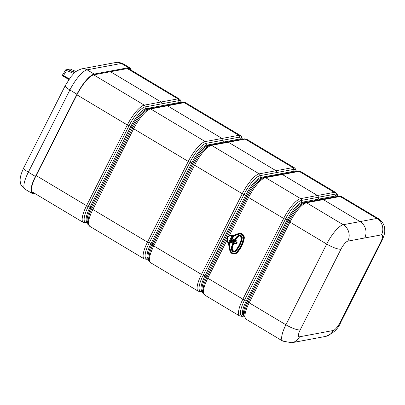 <?xml version="1.0" encoding="UTF-8"?>
<svg xmlns="http://www.w3.org/2000/svg" width="405" height="405" viewBox="0 0 405 405"><rect width="100%" height="100%" fill="white"/><g stroke="black" fill="none" stroke-linecap="round" stroke-linejoin="round"><path stroke-width="0.61" d="M226.542 142.408A1.721 1.6 79.4 0 1 228.369 142.221L276.033 170.728A1.721 1.6 79.4 0 1 276.868 172.51A1.721 1.6 -100.6 0 0 277.703 174.292L278.584 174.813L277.703 174.292L260.886 177.425A18.949 5.386 120.9 0 0 245.729 195.149L204.95 275.876A18.949 5.386 120.9 0 0 202.08 290.856L202.424 290.841M280.523 174.697A1.721 1.6 79.4 0 1 282.351 174.509L317.444 195.499A1.721 1.6 79.4 0 1 318.279 197.275A1.721 1.6 -100.6 0 0 319.115 199.057L320.107 199.65A1.721 1.6 -100.6 0 0 320.365 199.776A1.721 1.6 -100.6 0 1 320.107 199.65L303.289 202.789A18.949 5.386 120.9 0 0 288.132 220.507L247.354 301.234A18.949 5.386 120.9 0 0 244.24 316.037M244.114 138.89L246.777 139.295A21.212 6.029 120.9 0 0 245.187 139.087A1.721 1.6 79.4 0 0 244.114 138.89L227.296 142.023A1.721 1.6 79.4 0 1 228.369 142.221L276.033 170.728A1.721 1.6 79.4 0 1 276.868 172.51A1.721 1.6 -100.6 0 0 277.703 174.292L294.521 171.153L295.397 171.679M298.1 171.173L300.758 171.578A21.212 6.029 120.9 0 0 299.168 171.371A1.721 1.6 79.4 0 0 298.1 171.173L281.283 174.312A1.721 1.6 79.4 0 1 282.351 174.509L317.444 195.499A1.721 1.6 79.4 0 1 318.279 197.275A1.721 1.6 -100.6 0 0 319.115 199.057L320.107 199.65L336.925 196.511A1.721 1.6 -100.6 0 0 337.183 196.638M127.297 68.582L177.927 98.861L161.109 101.999L110.479 71.715L161.109 101.999A1.721 1.6 79.4 0 1 161.944 103.776A1.721 1.6 -100.6 0 0 162.78 105.558L163.655 106.08L162.78 105.558L145.962 108.692A18.949 5.386 120.9 0 0 130.805 126.416L90.026 207.142A18.949 5.386 120.9 0 0 87.156 222.122L87.5 222.107M165.599 105.963A1.721 1.6 79.4 0 1 167.427 105.776L222.051 138.444A1.721 1.6 79.4 0 1 222.887 140.226A1.721 1.6 -100.6 0 0 223.722 142.003L224.598 142.53L223.722 142.003L206.904 145.142A18.949 5.386 120.9 0 0 191.747 162.861L150.969 243.587A18.949 5.386 120.9 0 0 148.093 258.572L148.443 258.557M93.666 74.854L144.291 105.133L161.109 101.999A1.721 1.6 79.4 0 1 161.944 103.776A1.721 1.6 -100.6 0 0 162.78 105.558L179.597 102.419L180.473 102.946M183.176 102.44L185.834 102.845A21.212 6.029 120.9 0 0 184.245 102.642A1.721 1.6 79.4 0 0 183.176 102.44L166.359 105.578A1.721 1.6 79.4 0 1 167.427 105.776L222.051 138.444A1.721 1.6 79.4 0 1 222.887 140.226A1.721 1.6 -100.6 0 0 223.722 142.003L240.54 138.869L241.415 139.391M321.712 199.635A1.721 1.6 79.4 0 1 323.317 199.624L360.05 221.591A12.059 11.213 79.4 0 1 364.682 237.988L347.865 241.127A8.611 2.45 120.9 0 0 340.975 249.181L300.196 329.908A8.611 2.45 120.9 0 0 299.538 336.798L333.173 330.526A8.611 2.45 120.9 0 0 340.063 322.471L380.842 241.744A8.611 2.45 120.9 0 0 381.5 234.854L364.682 237.988A12.059 11.213 79.4 0 0 360.05 221.591L343.232 224.729A20.67 5.878 120.9 0 0 326.693 244.058L285.92 324.785A20.67 5.878 120.9 0 0 282.781 341.132L291.828 342.721A12.059 11.213 -100.6 0 0 299.538 336.798M339.066 196.288L341.683 196.688A20.67 5.878 120.9 0 0 340.134 196.486A1.721 1.6 79.4 0 0 339.066 196.288L322.248 199.422A1.721 1.6 79.4 0 1 323.317 199.624L360.05 221.591L376.868 218.452A12.059 11.213 79.4 0 1 381.5 234.854M33.964 192.952A20.67 5.878 -59.1 0 1 32.602 192.724A20.67 5.878 -59.1 0 1 35.741 176.377L77.274 94.157A20.67 5.878 -59.1 0 1 93.808 74.824L128.066 68.435A20.67 5.878 -59.1 0 1 129.615 68.637A20.67 5.878 -59.1 0 1 130.461 69.731M131.195 70.166A21.531 6.121 120.9 0 0 130.056 67.898A21.531 6.121 120.9 0 0 128.446 67.691L94.188 74.08A21.531 6.121 120.9 0 0 76.96 94.218L35.427 176.438A21.531 6.121 120.9 0 0 32.162 193.463A21.531 6.121 120.9 0 0 33.777 193.671L34.835 193.474M84.215 68.389A1.377 1.276 -103 0 0 82.959 68.622M83.506 68.334L84.048 68.263A1.377 1.301 88.3 0 1 84.503 68.334M62.633 74.722A86.25 20.437 -153.3 0 1 62.709 74.697A86.199 20.422 26.7 0 0 62.638 74.728A1.453 0.344 26.7 0 0 63.469 75.608L69.295 78.869M76.429 71.245L76.018 71.533L70.303 69.042L65.731 69.847L66.612 70.526A14297.705 13837.756 -104 0 0 64.891 73.32A14359.007 13897.084 -104 0 0 63.489 75.598L66.825 77.482M63.489 75.598L62.699 74.763M68.086 78.19L69.285 78.884M66.8 77.487L66.769 77.942L69.184 79.031M62.491 74.859A1.509 0.359 26.7 0 0 62.446 74.905A1.509 0.359 26.7 0 0 62.441 74.93A1.509 0.359 26.7 0 0 63.377 75.765L66.764 77.674M67.422 77.816L67.488 78.251L67.645 77.942M67.017 77.588L66.769 77.942M67.488 78.251L67.711 77.978M66.992 77.897L67.296 78.069M67.584 78.231L67.843 78.378M66.612 70.526L73.801 73.482M75.062 72.323L68.734 69.893L74.631 72.703M228.536 243.41L228.314 243.273L229.554 240.818M233.285 242.382L233.604 241.162L233.989 241M234.034 241.021L236.373 242.524L235.907 243.618L233.326 242.418M228.415 243.081A1.549 0.359 26.8 0 0 228.405 243.076L232.181 235.599A1.549 0.359 -153.2 0 1 232.176 235.912L230.764 238.423L232.014 235.953L232.819 236.186L228.79 244.154L228.314 243.273L229.564 240.803L230.202 241.198M230.896 238.17L229.62 240.545L230.354 240.934M235.867 243.683L236.373 242.686M233.189 242.003L232.991 241.577M230.334 240.98L229.787 240.94M229.564 240.803L229.62 240.545M232.895 236.024L231.989 235.558A1.463 0.344 -153.2 0 1 232.166 235.887A1.463 0.344 -153.2 0 1 232.166 235.892L232.126 235.902M227.934 236.798L227.807 237.057L228.187 236.991A4.637 4.313 79.4 0 1 232.085 235.472M228.385 243.137L231.954 235.533M228.278 243.182A4.794 4.46 79.4 0 1 228.218 243.106A4.794 4.46 79.4 0 1 227.271 238.575L227.159 238.186A4.987 4.632 79.4 0 1 227.737 237.036L227.807 237.057M228.334 243.243A4.794 4.46 79.4 0 1 228.288 243.192L227.215 238.236M230.207 235.437A4.825 4.485 79.4 0 1 230.303 235.406A4.825 4.485 79.4 0 1 231.468 235.189A4.825 4.485 79.4 0 1 232.89 235.371L232.597 235.594A1.539 1.433 79.4 0 1 232.91 235.73L233.143 235.867M235.695 239.689L236.257 240.145L235.837 240.18A4.637 4.313 79.4 0 1 235.649 241.507L235.826 241.598A4.794 4.46 79.4 0 0 236.034 240.175L235.882 240.104M236.257 240.145A4.825 4.485 79.4 0 1 236.044 241.572M234.733 243.218A4.637 4.313 79.4 0 1 233.938 243.942L234.287 244.043A4.825 4.485 79.4 0 0 235.032 243.385M228.061 236.925L228.121 236.885A4.794 4.46 79.4 0 1 230.116 235.467L228.187 236.991M227.929 236.915L228.319 236.809M228.116 236.844L227.757 237.031M227.185 238.353L227.073 238.12A5.138 4.779 79.4 0 1 227.666 236.945M233.417 244.164L233.472 244.488M232.89 235.371A1.721 1.6 -100.6 0 1 233.239 235.528L233.477 235.664M235.543 239.775L236.034 240.175M235.553 239.912L235.082 241.157L235.862 241.699M236.176 239.988L235.781 239.892M234.951 240.924L235.507 239.988M235.978 243.532L236.596 243.572L237.127 242.519L236.085 241.674M233.898 244.063L233.482 243.856M235.821 242.144L235.928 241.927A2.582 0.618 -152.2 0 1 235.816 241.861L235.71 242.074M233.305 240.884L233.017 241.704L233.305 240.884M233.943 240.995L233.528 240.818L233.832 241.107M233.538 243.861L234.08 242.843M236.13 243.618L236.869 242.57L235.994 241.846A2.496 0.597 -152.2 0 1 235.887 241.78M236.242 243.587L237.127 242.519M234.196 242.909L233.736 243.825L234.065 244.068A4.794 4.46 79.4 0 0 234.9 243.309M228.587 243.521L228.344 243.101A4.637 4.313 79.4 0 0 228.379 243.147M228.207 243.106L228.273 243.015A4.637 4.313 79.4 0 1 227.362 238.621M232.759 236.085L232.1 235.867M232.126 235.867L232.86 236.221L228.835 244.19L228.309 243.344M230.253 241.132L231.285 239.097L230.764 238.423M233.245 242.322L232.723 241.815L233.331 240.616L232.424 241.917L233.224 242.509M231.695 242.595L232.161 242.676L232.424 241.917M234.024 240.94L233.26 240.504L233.584 239.866L233.057 239.557M231.944 242.742L231.488 242.241L232.369 240.489L233.482 239.826L233.174 239.537L232.273 239.998M231.376 242.494L232.06 242.641M230.855 240.54L231.412 241.228L231.093 242.231L231.336 242.479L232.526 240.14L231.746 240.934L230.977 240.484L231.341 240.109L231.128 240.312M231.974 240.347L231.508 240.114L233.239 236.682A1.731 1.61 79.4 0 1 233.862 236.014A20.452 19.02 79.4 0 1 238.631 234.08A7.244 6.733 79.4 0 1 239.552 233.928A3.797 3.534 79.4 0 1 239.679 233.918M231.928 240.438L231.341 240.109M239.881 235.963A5.169 4.804 -100.6 0 0 238.889 236.181A5.169 4.804 -100.6 0 0 238.206 236.474A2.754 2.562 -100.6 0 0 237.487 237.057A25.834 24.027 -100.6 0 0 234.551 241.345M233.857 242.722A25.834 24.027 -100.6 0 0 232.136 247.652A2.754 2.562 -100.6 0 0 232.07 248.629A5.169 4.804 -100.6 0 0 232.586 250.477A1.721 1.6 -100.6 0 0 234.424 251.394M231.412 241.228L231.113 242.347L231.457 242.448M231.528 241L230.977 240.484M231.235 240.231L230.739 240.762L231.432 241.42M233.518 239.628L232.561 240.256M233.584 239.866L233.118 240.55M228.769 244.245L228.84 244.245A20.756 19.303 -100.6 0 0 229.949 250.604A7.548 7.017 -100.6 0 0 230.339 251.571A4.101 3.812 -100.6 0 0 236.444 252.73A28.213 26.239 -100.6 0 0 243.567 238.636A4.101 3.812 -100.6 0 0 239.395 233.65A7.548 7.017 -100.6 0 0 238.434 233.806A20.756 19.303 -100.6 0 0 232.905 236.196A1.063 0.992 79.4 0 1 232.86 236.221L232.819 236.186M230.263 241.112L229.878 240.919M232.278 235.973A0.861 0.8 -100.6 0 0 232.819 236.074M238.434 233.806L238.454 233.629A20.928 19.46 -100.6 0 0 236.94 234.07A20.928 19.46 -100.6 0 0 232.88 236.034L232.865 236.049A0.891 0.83 79.4 0 1 232.86 236.049L232.313 235.973M234.161 254.016A4.308 4.004 -100.6 0 0 234.272 254.016A4.308 4.004 -100.6 0 0 235.315 253.819A4.308 4.004 -100.6 0 0 236.859 252.826A28.421 26.426 -100.6 0 0 244.033 238.626A4.308 4.004 -100.6 0 0 239.836 233.381A4.308 4.004 -100.6 0 0 239.654 233.391A7.751 7.209 -100.6 0 0 238.666 233.558A20.959 19.491 -100.6 0 0 237.148 233.999A20.959 19.491 -100.6 0 0 237.046 234.034M296.333 171.502L295.751 169.214L294.44 167.802A21.212 6.029 120.9 0 0 292.85 167.594A1.721 1.6 79.4 0 1 293.686 169.376L260.05 175.648A20.078 5.71 120.9 0 0 243.987 194.43L203.209 275.152A20.078 5.71 120.9 0 0 201.67 291.225L202.454 291.079M227.296 142.023L210.484 145.162A1.721 1.6 79.4 0 1 211.552 145.36L245.187 139.087L292.85 167.594L259.215 173.867A1.721 1.6 79.4 0 1 260.05 175.648A1.721 1.6 -100.6 0 0 260.886 177.425L261.878 178.018A18.949 5.386 120.9 0 0 246.721 195.742L205.942 276.468A18.949 5.386 120.9 0 0 202.667 291.109M296.232 171.512A20.078 5.71 120.9 0 0 293.686 169.376A1.721 1.6 -100.6 0 0 294.521 171.153A18.949 5.386 120.9 0 1 295.939 171.335L296.247 171.523M300.758 171.578L335.851 192.567A21.212 6.029 120.9 0 0 334.262 192.36L299.168 171.371L265.533 177.643A21.212 6.029 120.9 0 0 248.564 197.488L229.139 235.948M202.677 291.281L200.91 291.61A1.721 1.6 -100.6 0 0 201.67 291.225A1.721 1.6 79.4 0 1 202.171 290.911M76.93 94.836L127.322 124.973A1.721 0.4 26.8 0 0 129.063 125.697A1.721 0.4 -153.2 0 1 130.805 126.416L131.797 127.008A1.721 0.4 -153.2 0 1 132.719 127.884A1.721 0.4 26.8 0 0 133.64 128.755L188.264 161.423A1.721 0.4 26.8 0 0 190.006 162.142A1.721 0.4 -153.2 0 1 191.747 162.861L192.739 163.453A1.721 0.4 -153.2 0 1 193.661 164.329A1.721 0.4 26.8 0 0 194.582 165.2A21.212 6.029 120.9 0 1 211.552 145.36L259.215 173.867A21.212 6.029 120.9 0 0 242.246 193.706L201.467 274.433A1.721 0.4 26.8 0 0 203.209 275.152A1.721 0.4 -153.2 0 1 204.95 275.876L205.942 276.468A1.721 0.4 -153.2 0 1 206.864 277.339A20.078 5.71 120.9 0 0 204.15 283.611C201.285 296.607 203.067 291.701 204.571 294.987L239.664 315.976A21.212 6.029 120.9 0 1 242.878 299.199A1.721 0.4 26.8 0 0 244.62 299.923A20.078 5.71 120.9 0 0 243.081 315.996L243.866 315.849M36.151 175.562L86.543 205.7A1.721 0.4 26.8 0 0 88.285 206.423A1.721 0.4 -153.2 0 1 90.026 207.142L91.019 207.735A1.721 0.4 -153.2 0 1 91.94 208.605A1.721 0.4 26.8 0 0 92.861 209.481L147.486 242.149A1.721 0.4 26.8 0 0 149.227 242.868A1.721 0.4 -153.2 0 1 150.969 243.587L151.961 244.18A1.721 0.4 -153.2 0 1 152.882 245.055A1.721 0.4 26.8 0 0 153.804 245.926L201.467 274.433A21.212 6.029 120.9 0 0 198.253 291.21L200.91 291.61M203.158 150.321A20.078 5.71 120.9 0 0 202.92 150.579A20.078 5.71 120.9 0 0 193.661 164.329L152.882 245.055A20.078 5.71 120.9 0 0 150.169 251.323C147.298 264.318 149.081 259.413 150.589 262.703A21.212 6.029 120.9 0 1 153.804 245.926L194.582 165.2L242.246 193.706A1.721 0.4 26.8 0 0 243.987 194.43A1.721 0.4 -153.2 0 1 245.729 195.149L246.721 195.742A1.721 0.4 -153.2 0 1 247.642 196.612L206.864 277.339A1.721 0.4 26.8 0 0 207.785 278.215A21.212 6.029 120.9 0 0 204.571 294.987M227.089 240.003L207.785 278.215L242.878 299.199L283.657 218.472A1.721 0.4 26.8 0 0 285.398 219.196L244.62 299.923A1.721 0.4 -153.2 0 1 246.361 300.642A18.949 5.386 120.9 0 0 243.491 315.622L243.835 315.606M257.14 182.609A20.078 5.71 120.9 0 0 256.902 182.863A20.078 5.71 120.9 0 0 247.642 196.612A1.721 0.4 26.8 0 0 248.564 197.488L283.657 218.472A21.212 6.029 120.9 0 1 300.626 198.632A1.721 1.6 79.4 0 1 301.462 200.414A20.078 5.71 120.9 0 0 285.398 219.196A1.721 0.4 -153.2 0 1 287.14 219.915L246.361 300.642L247.354 301.234A1.721 0.4 -153.2 0 1 248.27 302.024A19.81 5.629 120.9 0 0 244.23 313.794C243.521 314.3 244.129 316.092 246.053 319.165L282.781 341.132M263.503 177.719L261.878 178.018A1.721 1.6 -100.6 0 0 262.399 178.215M281.283 174.312L264.465 177.446A1.721 1.6 79.4 0 1 265.533 177.643L300.626 198.632L334.262 192.36A1.721 1.6 79.4 0 1 335.097 194.142L301.462 200.414A1.721 1.6 -100.6 0 0 302.297 202.191A18.949 5.386 120.9 0 0 287.14 219.915L288.132 220.507A1.721 0.4 -153.2 0 1 289.048 221.302L248.27 302.024A1.721 0.4 26.8 0 0 249.186 302.818A20.67 5.878 120.9 0 0 246.053 319.165M128.253 68.41L179.516 99.068A21.212 6.029 120.9 0 0 177.927 98.861A1.721 1.6 79.4 0 1 178.762 100.642L145.127 106.915A1.721 1.6 79.4 0 0 144.291 105.133A21.212 6.029 120.9 0 0 127.322 124.973L86.543 205.7A21.212 6.029 120.9 0 0 83.329 222.477L31.757 191.636M181.308 102.779A20.078 5.71 120.9 0 0 178.762 100.642A1.721 1.6 -100.6 0 0 179.597 102.419A18.949 5.386 120.9 0 1 181.015 102.607L181.324 102.789M185.834 102.845L240.454 135.513A21.212 6.029 120.9 0 0 238.869 135.305L184.245 102.642L150.609 108.915A21.212 6.029 120.9 0 0 133.64 128.755L92.861 209.481A21.212 6.029 120.9 0 0 89.647 226.253C88.143 222.968 86.361 227.873 89.227 214.878A20.078 5.71 120.9 0 1 91.94 208.605L132.719 127.884A20.078 5.71 120.9 0 1 141.978 114.134A20.078 5.71 120.9 0 1 142.216 113.876M242.246 139.224A20.078 5.71 120.9 0 0 239.704 137.087A1.721 1.6 79.4 0 0 238.869 135.305L205.234 141.583A21.212 6.029 120.9 0 0 188.264 161.423L147.486 242.149A21.212 6.029 120.9 0 0 144.266 258.922L89.647 226.253M242.261 139.234L241.952 139.047A18.949 5.386 120.9 0 0 240.54 138.869A1.721 1.6 -100.6 0 1 239.704 137.087L206.069 143.36A20.078 5.71 120.9 0 0 190.006 162.142L149.227 242.868A20.078 5.71 120.9 0 0 147.683 258.942L148.468 258.795M87.753 222.548L85.987 222.882A1.721 1.6 -100.6 0 0 86.746 222.497L87.531 222.35M148.574 108.986L146.954 109.284L145.962 108.692A1.721 1.6 -100.6 0 1 145.127 106.915A20.078 5.71 120.9 0 0 129.063 125.697L88.285 206.423A20.078 5.71 120.9 0 0 86.746 222.497A1.721 1.6 79.4 0 1 87.247 222.178M148.696 258.998L146.929 259.327A1.721 1.6 -100.6 0 0 147.683 258.942A1.721 1.6 79.4 0 1 148.19 258.628M147.476 109.487A1.721 1.6 -100.6 0 1 146.954 109.284A18.949 5.386 120.9 0 0 131.797 127.008L91.019 207.735A18.949 5.386 120.9 0 0 87.743 222.375M166.359 105.578L149.541 108.717A1.721 1.6 79.4 0 1 150.609 108.915L205.234 141.583A1.721 1.6 79.4 0 1 206.069 143.36A1.721 1.6 -100.6 0 0 206.904 145.142L207.897 145.734A18.949 5.386 120.9 0 0 192.739 163.453L151.961 244.18A18.949 5.386 120.9 0 0 148.686 258.82M209.517 145.43L207.897 145.734A1.721 1.6 -100.6 0 0 208.418 145.932M337.643 196.278A20.078 5.71 120.9 0 0 335.097 194.142A1.721 1.6 -100.6 0 0 335.932 195.919L302.297 202.191L303.289 202.789A1.721 1.6 -100.6 0 0 304.033 203.006M337.993 196.486L337.345 196.101A18.949 5.386 120.9 0 0 335.932 195.919L336.925 196.511A18.949 5.386 120.9 0 1 337.871 196.511M341.683 196.688L378.412 218.654A20.67 5.878 120.9 0 0 376.868 218.452L340.134 196.486L306.499 202.758A20.67 5.878 120.9 0 0 289.965 222.092L249.186 302.818L285.92 324.785A12.059 2.815 26.8 0 0 300.196 329.908M378.412 218.654C382.776 221.631 384.887 225.641 384.75 230.688C384.912 232.941 383.889 236.459 381.682 241.248A12.059 2.815 -153.2 0 1 380.842 241.744M291.828 342.721L325.463 336.449C333.259 333.487 338.408 328.663 340.904 321.975A12.059 2.815 -153.2 0 1 340.063 322.471M325.463 336.449A12.059 11.213 -100.6 0 0 333.173 330.526M244.174 316.032L242.322 316.381A1.721 1.6 -100.6 0 0 243.081 315.996A1.721 1.6 79.4 0 1 243.582 315.677M322.248 199.422L305.431 202.561L302.454 203.892A19.81 5.629 120.9 0 0 289.048 221.302A1.721 0.4 26.8 0 0 289.965 222.092L326.693 244.058A12.059 2.815 26.8 0 0 340.975 249.181M305.431 202.561A1.721 1.6 79.4 0 1 306.499 202.758L343.232 224.729A12.059 11.213 79.4 0 1 347.865 241.127M76.96 94.218L69.873 89.981A8.611 2.01 -153.2 0 1 65.301 85.516L23.768 167.736A8.611 2.01 26.8 0 0 28.34 172.201L69.873 89.981A21.531 6.121 -59.1 0 1 87.1 69.842L121.358 63.453A21.531 6.121 -59.1 0 1 122.968 63.661C118.969 62.218 116.65 61.813 116.002 62.461A8.611 8.009 79.4 0 1 121.358 63.453L128.446 67.691M32.162 193.463L25.075 189.226A21.531 6.121 -59.1 0 1 28.34 172.201L35.427 176.438M116.002 62.461L81.744 68.85A8.611 8.009 79.4 0 1 87.1 69.842L94.188 74.08M63.19 76.277L68.87 79.481L63.19 76.277A1.174 0.278 -153.3 0 1 62.461 75.649M63.469 75.608L63.433 75.664A1.509 0.359 -153.3 0 1 62.502 74.798L62.719 74.682M66.774 77.542L63.433 75.664L63.2 76.196L68.916 79.415M62.431 75.381A1.337 0.319 26.7 0 0 62.365 75.457A1.337 0.319 26.7 0 0 63.2 76.196L62.365 75.457L62.441 74.93M69.25 78.934L67.999 78.236M76.013 71.538L76.292 71.062L76.115 71.477M232.247 235.958A1.549 0.359 -153.2 0 1 232.855 236.054L232.84 236.085M232.186 235.487A4.637 4.313 79.4 0 1 232.597 235.594M232.252 235.518L232.991 235.963M230.303 235.406L230.116 235.467A4.794 4.46 79.4 0 1 232.688 235.432A1.696 1.574 79.4 0 1 233.032 235.589L232.91 235.73M227.149 238.332L227.737 237.036M227.271 238.565L227.165 238.206M237.067 242.286L235.994 241.846M234.748 241.375L235.528 241.856M233.123 241.8L233.184 242.089M233.285 240.924L233.007 241.476M233.523 240.853L233.432 241.117M232.161 242.676L232.485 242.038M231.64 240.266L233.442 236.758A1.559 1.448 79.4 0 1 233.999 236.155A20.28 18.858 79.4 0 1 238.732 234.237A7.072 6.576 79.4 0 1 239.628 234.085A3.625 3.372 79.4 0 1 243.319 238.494A27.737 25.793 79.4 0 1 236.317 252.356A3.625 3.372 79.4 0 1 230.921 251.328A7.072 6.576 79.4 0 1 230.556 250.422A20.28 18.858 79.4 0 1 229.508 245.045A1.559 1.448 79.4 0 1 229.675 244.21L231.204 241.183M233.174 242.473A26.517 24.659 -100.6 0 0 231.427 247.485A3.437 3.194 -100.6 0 0 231.346 248.7A5.847 5.437 -100.6 0 0 231.933 250.791A2.405 2.233 -100.6 0 0 235.507 251.47A26.517 24.659 -100.6 0 0 242.2 238.221A2.405 2.233 -100.6 0 0 239.755 235.305A5.847 5.437 -100.6 0 0 237.816 235.887A3.437 3.194 -100.6 0 0 236.92 236.611A26.517 24.659 -100.6 0 0 233.969 240.899M229.675 244.21L231.022 241.071M233.442 236.758L233.164 236.692A1.741 1.62 79.4 0 1 233.786 236.019L233.999 236.155M229.508 245.045L229.291 245.065A1.731 1.61 79.4 0 1 229.473 244.134L230.966 241.041M230.556 250.422L230.344 250.487A20.452 19.02 79.4 0 1 229.291 245.065L229.21 245.081A1.741 1.62 79.4 0 1 229.397 244.144L230.789 240.919M230.921 251.328L230.718 251.414A7.244 6.733 79.4 0 1 230.344 250.487L230.268 250.503A20.463 19.03 79.4 0 1 229.21 245.081L228.992 245.096A1.914 1.777 79.4 0 1 229.2 244.073M234.976 253.378A3.797 3.534 79.4 0 1 230.718 251.414L230.642 251.429A7.255 6.743 79.4 0 1 230.268 250.503L230.055 250.568A20.635 19.187 79.4 0 1 228.992 245.096M239.628 234.085L239.482 233.928A3.807 3.539 79.4 0 1 239.644 233.918A3.807 3.539 79.4 0 1 243.359 238.56A27.92 25.966 79.4 0 1 236.312 252.507L236.302 252.512A3.807 3.539 79.4 0 1 234.946 253.388A3.807 3.539 79.4 0 1 230.642 251.429L230.44 251.515A7.427 6.905 79.4 0 1 230.055 250.568M238.732 234.237L238.56 234.085A7.255 6.743 79.4 0 1 239.482 233.928L239.406 233.771A3.979 3.701 79.4 0 1 243.456 238.606A28.092 26.122 79.4 0 1 236.363 252.644A3.979 3.701 79.4 0 1 230.44 251.515M231.463 240.241L232.961 236.616A1.914 1.777 79.4 0 1 233.65 235.877A20.635 19.187 79.4 0 1 238.464 233.928A7.427 6.905 79.4 0 1 239.406 233.771M231.189 240.13L232.961 236.616M232.04 250.67A2.05 1.903 -100.6 0 0 235.087 251.252A26.163 24.33 -100.6 0 0 241.689 238.18A2.05 1.903 -100.6 0 0 239.603 235.69A5.493 5.108 -100.6 0 0 237.786 236.236A3.083 2.865 -100.6 0 0 236.981 236.89A26.163 24.33 -100.6 0 0 231.559 247.617A3.083 2.865 -100.6 0 0 231.488 248.705A5.493 5.108 -100.6 0 0 232.04 250.67L231.954 250.735A2.222 2.066 -100.6 0 0 235.259 251.363A26.335 24.487 -100.6 0 0 241.906 238.206A2.222 2.066 -100.6 0 0 239.649 235.507A5.665 5.27 -100.6 0 0 238.515 235.745A5.665 5.27 -100.6 0 0 237.77 236.069L237.77 236.069A3.255 3.027 -100.6 0 0 236.92 236.758A26.335 24.487 -100.6 0 0 231.463 247.561L231.387 248.71A5.665 5.27 -100.6 0 0 231.949 250.725M231.599 248.695A2.962 2.754 79.4 0 1 231.67 247.652A26.041 24.214 79.4 0 1 237.067 236.971A2.962 2.754 79.4 0 1 237.836 236.348A5.371 4.997 79.4 0 1 239.618 235.811A1.929 1.792 79.4 0 1 241.577 238.15A26.041 24.214 79.4 0 1 235.006 251.166A1.929 1.792 79.4 0 1 232.141 250.619A5.371 4.997 79.4 0 1 231.599 248.695L231.817 248.67A2.789 2.592 79.4 0 1 231.883 247.688A25.869 24.052 79.4 0 1 237.244 237.077A2.789 2.592 79.4 0 1 237.973 236.49A5.199 4.835 79.4 0 1 239.694 235.968A1.757 1.63 79.4 0 1 241.481 238.105L241.481 238.105A25.869 24.052 79.4 0 1 234.951 251.029L234.951 251.029A1.757 1.63 79.4 0 1 232.338 250.533A5.199 4.835 79.4 0 1 231.817 248.67L232.262 248.589A5.199 4.835 -100.6 0 0 232.784 250.447A1.757 1.63 -100.6 0 0 234.227 251.429M235.087 251.252L235.335 251.358A26.345 24.497 -100.6 0 0 241.982 238.196A2.233 2.076 -100.6 0 0 239.714 235.482A5.675 5.275 -100.6 0 0 238.58 235.725A5.675 5.275 -100.6 0 0 238.55 235.735M241.689 238.18L242.2 238.221M239.603 235.69L239.755 235.305M237.786 236.236L236.92 236.758M236.981 236.89L231.559 247.617M231.463 247.577A3.255 3.027 -100.6 0 0 231.387 248.71L231.944 250.735L233.994 251.976A2.233 2.076 -100.6 0 0 235.335 251.358L235.507 251.47M234.115 242.539L232.328 247.602A25.869 24.052 79.4 0 1 233.994 242.792M232.338 247.597L232.267 248.584A2.789 2.592 -100.6 0 1 232.328 247.602L231.67 247.652M234.697 241.375A25.869 24.052 79.4 0 1 237.684 236.996L237.067 236.971M232.267 248.584L232.794 250.452L232.141 250.619M238.996 236.145A5.199 4.835 -100.6 0 0 238.413 236.404L238.413 236.404A2.789 2.592 -100.6 0 0 237.684 236.996L234.723 241.34M239.102 236.11L237.836 236.348M241.577 238.15L241.471 238.11C240.494 243.137 238.317 247.445 234.946 251.034L234.323 251.434M232.369 240.489L232.004 240.281L231.706 240.889M233.174 239.537L232.227 240.003L231.695 240.889M231.478 241.461L231.169 242.074L231.488 242.241M231.108 240.631L230.916 241.005M230.921 240.479L231.209 240.261M228.739 244.256A20.928 19.46 -100.6 0 0 229.858 250.639A7.72 7.179 -100.6 0 0 230.253 251.626L230.258 251.637A4.273 3.974 -100.6 0 0 234.049 254.026A4.273 3.974 -100.6 0 0 236.616 252.847A28.385 26.396 -100.6 0 0 243.785 238.661A4.273 3.974 -100.6 0 0 239.436 233.467A7.72 7.179 -100.6 0 0 238.454 233.629L238.666 233.558M239.947 233.376A4.273 3.974 79.4 0 1 240.059 233.371A4.273 3.974 79.4 0 1 244.225 238.58A28.385 26.396 79.4 0 1 237.062 252.76A4.273 3.974 79.4 0 1 235.528 253.748A4.273 3.974 79.4 0 1 235.421 253.783M239.836 233.381L240.059 233.371C243.005 233.7 244.397 235.437 244.235 238.575L243.567 238.636M244.235 238.575C243.162 244.088 240.773 248.817 237.067 252.76L236.444 252.73M230.339 251.571L234.272 254.016M239.395 233.65L239.654 233.391M233.65 235.877L233.786 236.019A20.463 19.03 79.4 0 1 238.56 234.085L238.464 233.928M243.456 238.606L243.359 238.56C242.296 243.987 239.947 248.64 236.302 252.512L234.946 253.388M202.08 290.856L202.672 291.215M264.465 177.446C263.979 176.803 261.458 178.61 256.902 182.863M181.405 102.774L180.827 100.48L179.516 99.068M242.347 139.219L241.765 136.93L240.454 135.513M246.777 139.295L294.44 167.802M85.987 222.882L83.329 222.477M87.156 222.122L87.748 222.482M146.929 259.327L144.266 258.922M148.093 258.572L148.691 258.927M150.589 262.703L198.253 291.21M149.541 108.717C149.055 108.074 146.534 109.876 141.978 114.134M210.484 145.162C209.998 144.519 207.476 146.327 202.92 150.579M337.745 196.339L337.162 193.98L335.851 192.567M340.904 321.975L381.682 241.248M242.322 316.381L239.664 315.976M243.491 315.622L244.245 316.077M25.075 189.226C21.723 186.103 20.245 184.143 20.63 183.354C20.65 182.194 18.23 179.673 23.768 167.736M65.301 85.516L71.037 76.56C73.837 73.918 73.604 71.736 81.744 68.85M130.056 67.898L122.968 63.661M65.671 69.888L62.643 74.809M235.963 243.562L236.358 242.782M234.217 244.073L233.503 243.866M236.226 243.704L236.49 243.658M238.58 235.725L237.765 236.074M232.794 250.452L234.338 251.429M238.418 236.404L237.694 236.991M239.77 235.968L241.471 238.11M231.974 242.681L231.336 242.479M230.739 240.762L231.397 241.299M233.098 239.537L232.004 240.281M231.113 242.347L231.123 242.028M230.248 251.632L228.466 243.451M237.067 252.76L235.315 253.819M237.148 233.999L232.875 236.039M239.644 233.918C242.256 234.211 243.486 235.756 243.349 238.565"/></g></svg>
